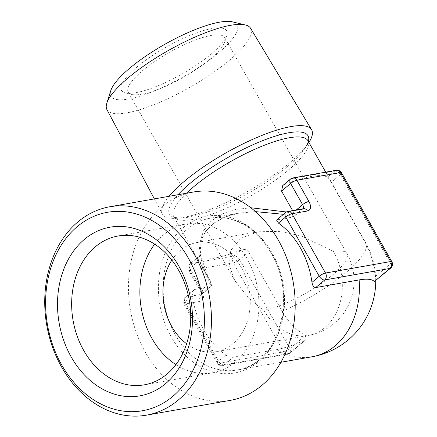 <?xml version="1.0" encoding="UTF-8"?>
<svg xmlns="http://www.w3.org/2000/svg" width="437" height="437" viewBox="0 0 437 437"><rect width="100%" height="100%" fill="white"/><g stroke="black" fill="none" stroke-linecap="round" stroke-linejoin="round"><path stroke-width="0.33" stroke-dasharray="2.19 1.64" d="M136.049 92.644A60.453 15.606 150.5 0 0 191.002 68.625A60.453 15.606 150.5 0 0 226.787 35.534A60.453 15.606 150.5 0 0 212.016 28.531A60.453 15.606 150.5 0 0 144.21 61.317A60.453 15.606 150.5 0 0 125.381 92.906A60.453 15.606 150.5 0 0 136.049 92.644M141.61 94.206A55.417 14.306 150.5 0 0 191.985 72.192A55.417 14.306 150.5 0 0 224.787 41.854A55.417 14.306 150.5 0 0 224.662 37.538A55.417 14.306 150.5 0 0 211.246 35.441A55.417 14.306 150.5 0 0 154.785 61.442A55.417 14.306 150.5 0 0 128.199 92.114A55.417 14.306 150.5 0 0 131.832 94.447A55.417 14.306 150.5 0 0 141.61 94.206M232.353 21.85A72.471 18.709 -29.5 0 1 218.642 52.719A72.471 18.709 -29.5 0 1 145.701 94.288A72.471 18.709 -29.5 0 1 110.79 90.623M250.592 28.29A82.544 21.309 -29.5 0 1 229.638 60.093A82.544 21.309 -29.5 0 1 155.386 104.11A82.544 21.309 -29.5 0 1 106.912 109.578M169.103 196.3A85.685 22.118 150.5 0 0 162.422 214.075A85.685 22.118 150.5 0 0 176.007 218.331A85.685 22.118 150.5 0 0 183.24 217.451A85.685 22.118 150.5 0 0 289.818 162.706A85.685 22.118 150.5 0 0 308.227 143.522A85.685 22.118 150.5 0 0 308.921 142.473M333.475 251.483L301.748 236.106L280.275 231.37L257.961 231.774L240.765 238.334L230.747 250.39L229.299 265.51L234.893 280.696L248.56 297.963L263.839 310.248A55.417 14.306 150.5 0 0 332.77 274.846A55.417 14.306 150.5 0 0 346.891 253.575A55.417 14.306 150.5 0 0 333.475 251.483A55.417 43.258 80 0 1 325.024 327.46A55.417 43.258 80 0 1 308.287 335.436A55.417 43.258 80 0 1 263.839 310.248M171.85 260.102A55.417 43.258 80 0 1 196.956 242.54A55.417 43.258 80 0 1 241.404 267.728A55.417 43.258 80 0 1 216.217 351.687A55.417 43.258 80 0 1 186.621 343.782M154.682 244.163A75.568 58.984 80 0 1 186.293 223.963A75.568 58.984 80 0 1 246.905 258.311A75.568 58.984 80 0 1 212.557 372.794A75.568 58.984 80 0 1 175.942 364.633M230.212 400.374A105.792 82.582 80 0 1 145.357 352.288A105.792 82.582 80 0 1 193.444 192.007M199.015 260.774C197.562 258.201 197.202 257.109 197.939 257.497A77.081 19.9 150.5 0 0 214.283 258.196A77.081 19.9 150.5 0 0 241.355 249.833L234.09 255.967L190.674 263.631L197.611 257.437L189.822 264.014A5.036 2.868 -130.2 0 1 190.674 263.631A5.036 3.933 80 0 0 189.904 270.536L233.32 262.872L283.651 351.834L218.527 363.327L184.971 304.021L200.479 301.284A5.036 3.933 80 0 1 201.249 294.374L185.741 297.111L194.787 289.48L210.295 286.743L201.249 294.374A5.036 2.868 49.8 0 0 202.102 293.992A5.036 2.868 49.8 0 0 201.954 289.594L211 281.958L199.015 260.774L189.969 268.411L201.954 289.594A5.036 1.3 -29.5 0 0 200.67 291.528L188.686 270.345A5.036 1.3 -29.5 0 1 189.969 268.411A5.036 2.868 -130.2 0 1 189.822 264.014A5.036 5.036 0 0 0 188.686 270.345A5.036 1.3 -29.5 0 0 189.904 270.536L201.889 291.714A10.078 5.736 -130.2 0 1 200.479 301.284M211 281.958L208.553 278.134L199.922 253.93L199.966 241.825L203.615 230.66L211.005 221.188L221.843 214.026L235.423 209.536L250.805 207.755M286.377 211.983L294.096 214.114L293.56 212.278L296.313 209.957M292.615 210.612L293.56 212.278M282.684 185.643L291.332 178.684L334.742 171.02L327.477 177.149A77.081 19.9 150.5 0 0 311.139 176.455A77.081 19.9 150.5 0 0 284.066 184.813M225.858 355.068A77.081 60.164 80 0 1 203.713 329.946A77.081 60.164 80 0 1 192.302 295.762L185.037 301.896L218.593 361.202L225.858 355.068C228.333 356.674 230.763 357.406 233.134 357.253L224.088 364.89L289.212 353.396L304.709 340.319A65.703 16.961 -29.5 0 1 276.55 349.595L233.134 357.253M375.077 276.747A65.703 51.287 -100 0 0 364.748 241.65L331.197 182.344L340.243 174.707L390.574 263.664L375.077 276.747C375.225 280.248 374.99 281.843 374.372 281.526M304.709 340.319L306.097 339.483L305.414 335.534L289.917 348.611L239.585 259.654L248.631 252.018L282.187 311.324A65.703 51.287 -100 0 0 305.414 335.534M276.594 220.106L286.399 212.163L301.901 209.427L292.856 217.063L277.353 219.8M292.856 217.063L293.724 216.643L283.46 214.31M303.005 208.777A5.036 2.868 49.8 0 1 302.754 209.044L303.425 208.706A5.036 3.933 80 0 0 301.901 209.427A5.036 2.868 49.8 0 0 302.754 209.044L293.609 216.763L294.096 214.114M255.503 211.634L239.225 213.081L225.328 216.91L213.775 223.143L205.314 231.534L200.343 241.595L198.906 252.701L200.676 264.177L211.475 286.055L201.637 294.636L200.67 291.528A5.036 1.3 -29.5 0 0 201.889 291.714M211.847 283.531L211.475 286.055L210.295 286.743M194.787 289.48L193.842 289.95L192.302 295.762M327.477 177.149C328.362 177.799 329.602 179.531 331.197 182.344M248.631 252.018C246.654 249.549 244.223 248.817 241.355 249.833M186.452 193.236A77.081 19.9 150.5 0 0 173.735 216.599A77.081 19.9 150.5 0 0 192.395 219.511A77.081 19.9 150.5 0 0 288.273 170.266A77.081 19.9 150.5 0 0 307.91 140.687C307.277 140.485 310.024 139.84 304.84 148.504A79.6 20.55 -29.5 0 1 287.743 166.328A79.6 20.55 -29.5 0 1 188.735 217.178A79.6 20.55 -29.5 0 1 182.016 217.997A79.6 20.55 -29.5 0 1 178.039 194.722M271.148 252.34A79.6 62.13 -100 0 0 183.272 227.617A79.6 62.13 -100 0 0 171.129 336.752A79.6 62.13 -100 0 0 259.004 361.475A79.6 62.13 -100 0 0 271.148 252.34M175.395 334.944A77.081 60.164 80 0 1 210.426 218.167A77.081 60.164 80 0 1 272.251 253.203A77.081 60.164 80 0 1 237.22 369.981A77.081 60.164 80 0 1 175.395 334.944M312.056 356.772A77.081 60.164 80 0 1 276.55 349.595M282.187 311.324A77.081 19.9 150.5 0 0 346.104 272.491A77.081 19.9 150.5 0 0 365.747 242.912A77.081 19.9 150.5 0 0 364.748 241.65M308.358 141.479A79.6 20.55 -29.5 0 1 304.84 148.504L308.227 143.522M390.722 268.061A5.036 2.868 49.8 0 0 390.574 263.664A5.036 1.3 -29.5 0 0 391.858 261.73M341.526 172.773A5.036 1.3 -29.5 0 1 340.243 174.707A5.036 2.868 49.8 0 0 334.742 171.02A5.036 3.933 -100 0 1 336.266 170.293M292.85 177.957A5.036 3.933 -100 0 0 291.332 178.684A5.036 2.868 49.8 0 0 290.474 179.066M287.917 211.442A5.036 3.933 80 0 0 286.399 212.163A5.036 2.868 49.8 0 0 285.547 212.551M224.088 364.89A5.036 2.868 -130.2 0 1 218.593 361.202A5.036 1.3 150.5 0 0 217.309 363.136A5.036 1.3 150.5 0 0 218.527 363.327A5.036 3.933 80 0 0 222.57 365.616A5.036 3.933 80 0 0 224.088 364.89M185.037 301.896A5.036 2.868 -130.2 0 1 184.889 297.499A5.036 2.868 -130.2 0 1 185.741 297.111A5.036 3.933 80 0 0 184.971 304.021A5.036 1.3 -29.5 0 1 183.753 303.83A5.036 1.3 -29.5 0 1 185.037 301.896M289.212 353.396A5.036 3.933 80 0 1 287.693 354.123A5.036 3.933 80 0 1 283.651 351.834A5.036 1.3 -29.5 0 0 289.917 348.611A5.036 2.868 -130.2 0 1 290.064 353.009A5.036 2.868 -130.2 0 1 289.212 353.396M239.585 259.654A5.036 1.3 -29.5 0 1 233.32 262.872A5.036 3.933 -100 0 1 234.09 255.967A5.036 2.868 -130.2 0 1 239.585 259.654M224.787 41.854L226.787 35.534M224.662 37.538L346.891 253.575A55.417 55.417 0 0 1 308.287 335.436L216.217 351.687M176.007 218.331L182.016 217.997C170.889 217.746 174.461 216.075 173.735 216.599L208.553 278.134M280.925 362.262L237.22 369.981C277.364 365.758 298.526 297.679 271.033 253.012C257.016 227.743 232.085 213.95 210.426 218.167L239.225 213.081C229.682 214.731 221.548 217.916 214.813 222.624L207.553 229.392C204.101 233.729 201.894 238.444 200.944 243.546C199.201 255 201.741 266.537 208.564 278.151L208.564 278.151M196.956 242.54L257.961 231.774M118.066 236.002L186.293 223.963M375.738 280.707A77.081 77.081 0 0 0 365.747 242.912L325.712 172.156M144.33 384.833L212.557 372.794M193.837 289.95L184.889 297.499A5.036 5.036 0 0 0 183.753 303.83L217.309 363.136A5.036 5.036 0 0 0 222.57 365.616L287.693 354.123A5.036 5.036 0 0 0 290.064 353.009L306.097 339.483M154.365 198.901L162.422 214.075M128.199 92.114L234.893 280.696M131.832 94.447L125.381 92.906"/><path stroke-width="0.66" d="M154.365 198.901L106.912 109.578A82.544 21.309 -29.5 0 1 106.792 103.274L110.79 90.623A72.471 18.709 -29.5 0 1 129.423 68.462A72.471 18.709 -29.5 0 1 232.353 21.85L245.25 24.936A82.544 21.309 -29.5 0 1 250.592 28.29L311.576 129.691A85.685 22.118 150.5 0 0 290.911 126.583A85.685 22.118 150.5 0 0 184.332 181.322A85.685 22.118 150.5 0 0 169.103 196.3M106.792 103.274A82.544 21.309 -29.5 0 1 128.014 78.026A82.544 21.309 -29.5 0 1 245.25 24.936M308.921 142.473A85.685 22.118 150.5 0 0 311.576 129.691M186.621 343.782A55.417 43.258 80 0 1 171.768 326.499A55.417 43.258 80 0 1 171.85 260.102M175.942 364.633A75.568 58.984 80 0 1 151.945 338.446A75.568 58.984 80 0 1 154.682 244.163M83.718 350.485A75.568 58.984 80 0 1 118.066 236.002A75.568 58.984 80 0 1 178.678 270.35A75.568 58.984 80 0 1 144.33 384.833A75.568 58.984 80 0 1 83.718 350.485M71.187 356.925A85.641 66.85 80 0 1 84.254 239.498A85.641 66.85 80 0 1 178.804 266.1A85.641 66.85 80 0 1 165.738 383.528A85.641 66.85 80 0 1 71.187 356.925M109.714 206.783L193.444 192.007A105.792 82.582 80 0 1 278.298 240.093A105.792 82.582 80 0 1 230.212 400.374L146.482 415.15A105.792 82.582 80 0 1 61.628 367.064A105.792 82.582 80 0 1 109.714 206.783A105.792 82.582 80 0 1 194.569 254.869A105.792 82.582 80 0 1 146.482 415.15M188.303 258.087A100.756 78.649 80 0 1 172.932 396.233A100.756 78.649 80 0 1 61.693 364.939A100.756 78.649 80 0 1 77.065 226.792A100.756 78.649 80 0 1 188.303 258.087M250.805 207.755L286.377 211.983M296.313 209.957L302.606 204.647L290.627 183.464L281.575 191.1L292.615 210.612M281.575 191.1L282.684 185.643L290.474 179.066A5.036 2.868 49.8 0 0 290.627 183.464A5.036 1.3 150.5 0 1 296.892 180.246L308.872 201.424A5.036 1.3 150.5 0 0 302.606 204.647A5.036 2.868 49.8 0 1 303.005 208.777M315.7 287.579L359.116 279.915A65.703 16.961 -29.5 0 1 374.372 281.526L389.87 268.449L324.746 279.942L315.7 287.579C313.722 287.393 312.482 285.667 311.98 282.384L319.245 276.255L285.694 216.949L278.429 223.078A77.081 60.164 80 0 1 300.569 248.205A77.081 60.164 80 0 1 311.98 282.384M287.917 211.442A5.036 5.036 0 0 0 285.547 212.551A5.036 2.868 49.8 0 0 285.694 216.949A5.036 1.3 -29.5 0 1 291.96 213.731A5.036 3.933 80 0 0 287.917 211.442L303.425 208.706A5.036 3.933 80 0 1 307.468 210.995L291.96 213.731L325.516 273.038L390.634 261.545A5.036 3.933 -100 0 1 389.87 268.449A5.036 2.868 49.8 0 0 390.722 268.061L374.372 281.526M278.429 223.078L276.594 220.106L285.547 212.551M283.46 214.31L255.503 211.634M178.039 194.722A79.6 20.55 -29.5 0 1 189.751 183.622A79.6 20.55 -29.5 0 1 288.759 132.766A79.6 20.55 -29.5 0 1 308.358 141.479M325.712 172.156L307.91 140.687A77.081 19.9 150.5 0 0 289.25 137.77A77.081 19.9 150.5 0 0 193.378 187.014A77.081 19.9 150.5 0 0 186.452 193.236M359.116 279.915A77.081 60.164 80 0 1 335.326 345.678A77.081 60.164 80 0 1 312.056 356.772A77.081 77.081 0 0 0 375.738 280.707M390.722 268.061A5.036 5.036 0 0 0 391.858 261.73A5.036 1.3 -29.5 0 0 390.634 261.545L340.308 172.582L296.892 180.246A5.036 3.933 -100 0 0 292.85 177.957A5.036 5.036 0 0 0 290.474 179.066M307.468 210.995A10.078 5.736 49.8 0 0 308.872 201.424M336.266 170.293A5.036 3.933 -100 0 1 340.308 172.582A5.036 1.3 -29.5 0 1 341.526 172.773A5.036 5.036 0 0 0 336.266 170.293L292.85 177.957M324.746 279.942A5.036 3.933 -100 0 0 325.516 273.038A5.036 1.3 -29.5 0 0 319.245 276.255A5.036 2.868 49.8 0 0 324.746 279.942M280.925 362.262L312.056 356.772M391.858 261.73L341.526 172.773"/></g></svg>
